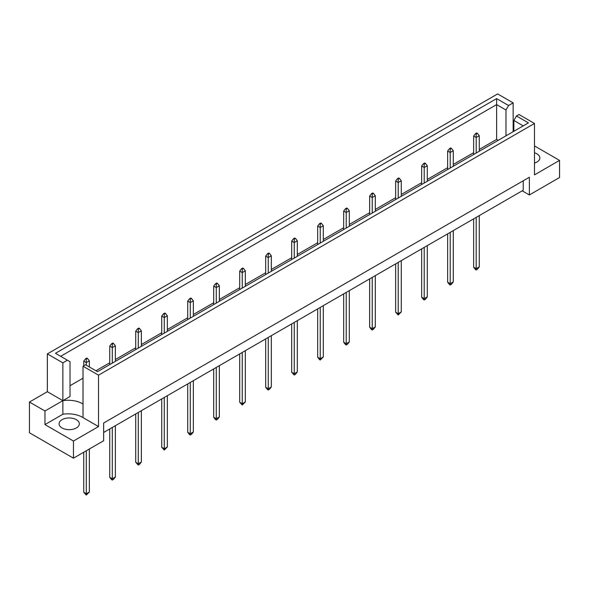 <?xml version="1.0" encoding="UTF-8"?>
<svg xmlns="http://www.w3.org/2000/svg" width="589" height="589" viewBox="0 0 589 589"><rect width="100%" height="100%" fill="white"/><g stroke="black" fill="none" stroke-linecap="round" stroke-linejoin="round"><path stroke-width="0.88" d="M534.481 152.779A10.131 5.846 180 0 1 536.881 153.81A10.131 5.846 180 0 1 539.848 157.94A10.131 5.846 180 0 1 534.481 163.109M76.371 419.685A10.131 5.846 0 0 0 65.327 418.411A10.131 5.846 0 0 0 59.077 423.815A10.131 5.846 0 0 0 62.044 427.953A10.131 5.846 0 0 0 73.088 429.219A10.131 5.846 0 0 0 79.338 423.815A10.131 5.846 0 0 0 76.371 419.685M98.525 375.164L83.02 366.211L83.02 417.616L98.525 426.569L73.456 441.043L73.456 458.176L103.642 440.749L103.642 423.02L529.364 177.237L529.364 194.959L559.55 177.532L559.55 160.399L534.481 174.874L534.481 123.469L98.525 375.164L98.525 426.569M83.02 404.025A20.262 11.699 0 0 0 82.453 403.679A20.262 11.699 0 0 0 62.861 400.66L62.861 362.846L67.426 360.21L70.025 361.712L70.025 396.522L62.861 400.66L62.861 414.244A20.262 11.699 180 0 1 82.453 417.27A20.262 11.699 180 0 1 83.02 417.616M103.642 432.473L523.223 190.232L523.223 180.779M29.45 402.044L44.955 410.997L62.861 400.66L47.356 391.707L29.45 402.044L29.45 432.768L73.456 458.176M47.356 391.707L47.356 353.893L497.639 93.923L513.144 102.876L508.579 105.512L505.98 110.018L496.615 104.606L60.66 356.301M513.858 122.372L513.144 122.792M498.191 140.329L496.615 139.424L479.269 149.437M473.637 152.684L453.272 164.441M447.647 167.696L427.283 179.454M421.65 182.7L401.286 194.458M395.661 197.705L375.296 209.463M369.664 212.717L349.299 224.468M343.674 227.722L323.309 239.48M317.677 242.727L297.312 254.485M291.688 257.732L271.323 269.49M265.691 272.744L245.326 284.502M239.701 287.749L219.336 299.507M213.704 302.753L193.339 314.511M187.714 317.765L167.35 329.523M161.717 332.77L141.353 344.528M135.728 347.775L115.363 359.533M109.731 362.787L95.926 370.753M83.02 378.204L70.025 385.707M67.426 360.21L55.462 353.304L496.615 98.606L508.579 105.512M62.861 362.846L47.356 353.893M513.144 131.7L513.144 102.876M534.481 145.917L559.55 160.399M73.456 441.043L44.955 424.588L62.861 414.244M44.955 410.997L44.955 424.588M83.02 366.211L85.538 364.76L97.502 371.666L528.421 122.88L516.457 115.974L518.975 114.516L534.481 123.469M529.364 194.959L522.2 190.821M496.615 139.424L496.615 98.606M505.98 135.831L505.98 110.018M513.858 131.288L513.858 120.473L516.457 115.974M523.223 125.877L513.858 120.473M86.296 450.762L86.296 493.773L89.366 491.999L89.366 448.987M83.741 452.234L83.741 492.294L86.296 493.773L86.296 495.077L83.741 492.294M89.366 491.999L86.296 495.077M87.525 358.473L86.811 358.06L85.582 358.767L86.296 359.18L87.525 358.473L89.366 360.836L86.296 362.61L86.296 359.18M86.296 365.195L86.296 362.61L83.741 361.131L85.582 358.767M89.366 366.969L89.366 360.836M83.741 361.131L83.741 365.798M112.293 427.481L112.293 478.769L115.363 476.994L115.363 425.707M109.731 428.961L109.731 477.289L112.293 478.769L112.293 480.064L111.571 479.652L109.731 477.289M115.363 476.994L113.522 479.358L112.293 480.064M113.522 343.461L112.801 343.048L111.571 343.762L112.293 344.175L113.522 343.461L115.363 345.824L112.293 347.598L112.293 344.175M112.293 363.126L112.293 347.598L109.731 346.126L111.571 343.762M115.363 361.351L115.363 345.824M109.731 346.126L109.731 364.606M138.282 412.477L138.282 463.757L141.353 461.99L141.353 410.702M135.728 413.949L135.728 462.284L138.282 463.757L138.282 465.06L135.728 462.284M141.353 461.99L139.512 464.353L138.282 465.06M139.512 328.456L138.798 328.044L137.568 328.75L138.282 329.163L139.512 328.456L141.353 330.819L138.282 332.594L138.282 329.163M138.282 348.121L138.282 332.594L135.728 331.114L137.568 328.75M141.353 346.347L141.353 330.819M135.728 331.114L135.728 349.594M164.279 397.465L164.279 448.752L167.35 446.977L167.35 395.698M161.717 398.944L161.717 447.272L164.279 448.752L164.279 450.055L161.717 447.272M167.35 446.977L164.279 450.055M165.509 313.451L164.787 313.039L163.558 313.746L164.279 314.158L165.509 313.451L167.35 315.814L164.279 317.589L164.279 314.158M164.279 333.116L164.279 317.589L161.717 316.109L163.558 313.746M167.35 331.342L167.35 315.814M161.717 316.109L161.717 334.589M190.269 382.46L190.269 433.747L193.339 431.973L193.339 380.685M187.714 383.94L187.714 432.267L190.269 433.747L190.269 435.043L189.555 434.63L187.714 432.267M193.339 431.973L191.499 434.336L190.269 435.043M191.499 298.446L190.784 298.027L189.555 298.741L190.269 299.153L191.499 298.446L193.339 300.81L190.269 302.577L190.269 299.153M190.269 318.104L190.269 302.577L187.714 301.104L189.555 298.741M193.339 316.33L193.339 300.81M187.714 301.104L187.714 319.584M216.266 367.455L216.266 418.735L219.336 416.968L219.336 365.681M213.704 368.928L213.704 417.262L216.266 418.735L216.266 420.038L215.545 419.626L213.704 417.262M219.336 416.968L217.496 419.331L216.266 420.038M217.496 283.434L216.774 283.022L215.545 283.729L216.266 284.148L217.496 283.434L219.336 285.798L216.266 287.572L216.266 284.148M216.266 303.099L216.266 287.572L213.704 286.092L215.545 283.729M219.336 301.325L219.336 285.798M213.704 286.092L213.704 304.572M242.256 352.443L242.256 403.73L245.326 401.956L245.326 350.676M239.701 353.923L239.701 402.25L242.256 403.73L242.256 405.033L239.701 402.25M245.326 401.956L242.256 405.033M243.485 268.429L242.771 268.017L241.542 268.724L242.256 269.136L243.485 268.429L245.326 270.793L242.256 272.567L242.256 269.136M242.256 288.095L242.256 272.567L239.701 271.087L241.542 268.724M245.326 286.32L245.326 270.793M239.701 271.087L239.701 289.567M268.253 337.438L268.253 388.725L271.323 386.951L271.323 335.664M265.691 338.918L265.691 387.245L268.253 388.725L268.253 390.021L267.531 389.609L265.691 387.245M271.323 386.951L269.482 389.314L268.253 390.021M269.482 253.425L268.761 253.005L267.531 253.719L268.253 254.131L269.482 253.425L271.323 255.788L268.253 257.555L268.253 254.131M268.253 273.082L268.253 257.555L265.691 256.082L267.531 253.719M271.323 271.308L271.323 255.788M265.691 256.082L265.691 274.562M294.242 322.433L294.242 373.713L297.312 371.946L297.312 320.659M291.688 323.906L291.688 372.241L294.242 373.713L294.242 375.016L291.688 372.241M297.312 371.946L295.472 374.309L294.242 375.016M295.472 238.412L294.758 238L293.528 238.707L294.242 239.127L295.472 238.412L297.312 240.776L294.242 242.55L294.242 239.127M294.242 258.078L294.242 242.55L291.688 241.07L293.528 238.707M297.312 256.303L297.312 240.776M291.688 241.07L291.688 259.558M320.239 307.421L320.239 358.708L323.309 356.934L323.309 305.654M317.677 308.901L317.677 357.236L320.239 358.708L320.239 360.012L319.518 359.599L317.677 357.236M323.309 356.934L320.239 360.012M321.469 223.408L320.747 222.995L319.518 223.702L320.239 224.114L321.469 223.408L323.309 225.771L320.239 227.545L320.239 224.114M320.239 243.073L320.239 227.545L317.677 226.066L319.518 223.702M323.309 241.299L323.309 225.771M317.677 226.066L317.677 244.545M346.229 292.416L346.229 343.704L349.299 341.929L349.299 290.642M343.674 293.896L343.674 342.224L346.229 343.704L346.229 344.999L345.515 344.587L343.674 342.224M349.299 341.929L347.458 344.293L346.229 344.999M347.458 208.403L346.744 207.983L345.515 208.697L346.229 209.11L347.458 208.403L349.299 210.766L346.229 212.533L346.229 209.11M346.229 228.061L346.229 212.533L343.674 211.061L345.515 208.697M349.299 226.294L349.299 210.766M343.674 211.061L343.674 229.541M372.226 277.412L372.226 328.699L375.296 326.924L375.296 275.637M369.664 278.884L369.664 327.219L372.226 328.699L372.226 329.995L371.504 329.582L369.664 327.219M375.296 326.924L373.455 329.288L372.226 329.995M373.455 193.391L372.734 192.978L371.504 193.685L372.226 194.105L373.455 193.391L375.296 195.754L372.226 197.529L372.226 194.105M372.226 213.056L372.226 197.529L369.664 196.049L371.504 193.685M375.296 211.282L375.296 195.754M369.664 196.049L369.664 214.536M398.216 262.399L398.216 313.687L401.286 311.912L401.286 260.632M395.661 263.879L395.661 312.214L398.216 313.687L398.216 314.99L395.661 312.214M401.286 311.912L398.216 314.99M399.445 178.386L398.731 177.974L397.501 178.681L398.216 179.093L399.445 178.386L401.286 180.749L398.216 182.524L398.216 179.093M398.216 198.051L398.216 182.524L395.661 181.044L397.501 178.681M401.286 196.277L401.286 180.749M395.661 181.044L395.661 199.524M424.213 247.395L424.213 298.682L427.283 296.908L427.283 245.62M421.65 248.875L421.65 297.202L424.213 298.682L424.213 299.978L423.491 299.565L421.65 297.202M427.283 296.908L425.442 299.271L424.213 299.978M425.442 163.381L424.721 162.969L423.491 163.676L424.213 164.088L425.442 163.381L427.283 165.745L424.213 167.512L424.213 164.088M424.213 183.039L424.213 167.512L421.65 166.039L423.491 163.676M427.283 181.272L427.283 165.745M421.65 166.039L421.65 184.519M450.202 232.39L450.202 283.677L453.272 281.903L453.272 230.616M447.647 233.862L447.647 282.197L450.202 283.677L450.202 284.973L449.488 284.561L447.647 282.197M453.272 281.903L451.432 284.266L450.202 284.973M451.432 148.369L450.718 147.957L449.488 148.664L450.202 149.083L451.432 148.369L453.272 150.732L450.202 152.507L450.202 149.083M450.202 168.034L450.202 152.507L447.647 151.027L449.488 148.664M453.272 166.26L453.272 150.732M447.647 151.027L447.647 169.514M476.199 217.385L476.199 268.665L479.269 266.898L479.269 215.611M473.637 218.858L473.637 267.192L476.199 268.665L476.199 269.968L475.478 269.556L473.637 267.192M479.269 266.898L477.429 269.261L476.199 269.968M477.429 133.364L476.707 132.952L475.478 133.659L476.199 134.071L477.429 133.364L479.269 135.728L476.199 137.502L476.199 134.071M476.199 153.03L476.199 137.502L473.637 136.022L475.478 133.659M479.269 151.255L479.269 135.728M473.637 136.022L473.637 154.502"/></g></svg>

